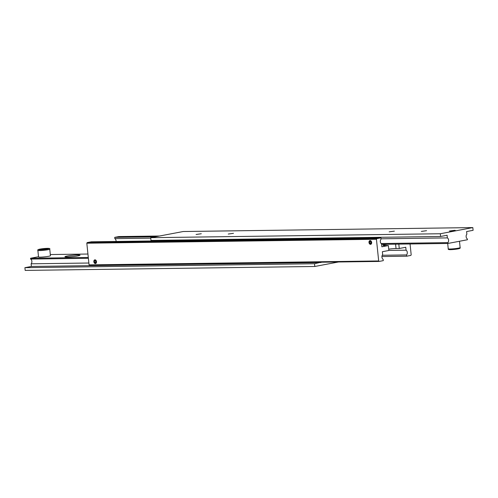 <?xml version="1.0" encoding="UTF-8"?>
<svg xmlns="http://www.w3.org/2000/svg" width="498" height="498" viewBox="0 0 498 498"><rect width="100%" height="100%" fill="white"/><g stroke="black" fill="none" stroke-linecap="round" stroke-linejoin="round"><path stroke-width="0.75" d="M388.857 250.426L406.063 250.189A2.758 1.967 -90.8 0 1 407.283 252.374A2.758 1.967 -90.8 0 1 406.555 254.926L382.246 255.256M379.127 261.431L378.679 260.958L89.061 264.892L89.509 265.366L379.127 261.431L383.286 260.641L383.155 259.365A2.758 1.967 -90.8 0 1 381.935 257.18A2.758 1.967 -90.8 0 1 382.663 254.627L382.364 251.714L388.863 250.482L388.353 245.558L385.135 245.601A7.358 0.641 174.1 0 1 383.018 245.371A7.358 0.641 174.1 0 1 385.191 244.686A7.358 0.641 174.1 0 1 387.818 244.269M388.353 245.558L381.854 246.79L381.555 243.877A2.758 1.967 -90.8 0 1 380.335 241.692A2.758 1.967 -90.8 0 1 381.063 239.14L380.933 237.863L376.774 238.654L87.156 242.588L86.82 243.211L89.061 264.892M116.078 241.462A2.758 1.967 89.2 0 0 116.065 240.82A2.758 1.967 89.2 0 0 114.845 238.635L150.745 238.15M398.811 244.12L399.265 248.508L396.047 248.552A7.358 0.641 -5.9 0 0 388.726 249.137M370.848 244.275A1.899 1.32 79.3 0 1 370.251 244.076A1.899 1.32 79.3 0 1 370.101 243.964M369.566 241.138A1.899 1.32 79.3 0 1 369.659 240.976A1.899 1.32 79.3 0 1 370.151 240.578A1.899 1.32 79.3 0 1 371.639 242.327A1.899 1.32 79.3 0 1 370.674 244.325A1.899 1.32 79.3 0 1 370.518 244.337A1.899 1.32 79.3 0 1 369.006 242.588A1.899 1.32 79.3 0 1 369.97 240.59A1.899 1.32 79.3 0 1 370.126 240.578M370.487 244.051A1.612 1.121 79.3 0 1 369.958 243.889A1.612 1.121 79.3 0 1 369.46 241.262A1.612 1.121 79.3 0 1 370.157 240.864A1.612 1.121 79.3 0 1 371.446 242.445A1.612 1.121 79.3 0 1 370.487 244.051M95.373 263.591A1.899 1.32 79.3 0 1 93.861 261.842A1.899 1.32 79.3 0 1 94.825 259.844A1.899 1.32 79.3 0 1 94.981 259.825A1.899 1.32 79.3 0 1 96.494 261.575A1.899 1.32 79.3 0 1 95.529 263.573A1.899 1.32 79.3 0 1 95.373 263.591M95.703 263.523A1.899 1.32 79.3 0 1 95.106 263.33A1.899 1.32 79.3 0 1 94.956 263.218M94.421 260.386A1.899 1.32 79.3 0 1 94.514 260.23A1.899 1.32 79.3 0 1 95.006 259.825M95.342 263.305A1.612 1.121 79.3 0 1 94.813 263.137A1.612 1.121 79.3 0 1 94.315 260.51A1.612 1.121 79.3 0 1 95.012 260.112A1.612 1.121 79.3 0 1 96.301 261.693A1.612 1.121 79.3 0 1 95.342 263.305M94.303 261.064L94.439 262.378L95.311 263.025L96.052 262.353L95.915 261.045L95.043 260.398L94.303 261.064L95.604 260.815L96.046 262.303M94.439 262.378L95.741 262.129M369.448 241.816L369.584 243.124L370.456 243.771L371.197 243.105L371.06 241.791L370.188 241.144L369.448 241.816L370.749 241.567L371.191 243.049M369.584 243.124L370.885 242.875M410.059 243.964L411.18 254.789L410.844 255.412L406.685 256.202L406.555 254.926M406.063 250.189L405.764 247.269L399.265 248.508M114.845 238.635L114.714 237.359L118.873 236.569L159.503 236.015M380.933 237.863L91.315 241.798L87.156 242.588M86.82 243.211L376.438 239.27L376.774 238.654M378.679 260.958L376.438 239.27M114.714 237.359L155.339 236.805M381.922 256.538L406.685 256.202M49.756 249.168L50.429 255.729A5.976 0.523 174.1 0 1 46.775 256.588A5.976 0.523 174.1 0 1 40.263 257.142A5.976 0.523 174.1 0 1 38.539 256.956L37.86 250.394A5.976 0.523 -5.9 0 0 39.585 250.581A5.976 0.523 -5.9 0 0 47.989 249.722A5.976 0.523 -5.9 0 0 49.756 249.168C50.591 248.129 47.547 248.041 40.002 249.106C38.085 249.486 37.369 249.915 37.86 250.394M67.118 256.98A7.588 0.66 174.1 0 1 64.97 256.794A7.588 0.66 174.1 0 1 69.278 255.686A7.588 0.66 174.1 0 1 77.844 254.945A7.588 0.66 174.1 0 1 80.004 255.244A7.588 0.66 174.1 0 1 75.074 256.321A7.588 0.66 174.1 0 1 67.118 256.98M88.868 263.019L31.125 263.803A2.758 1.967 89.2 0 0 31.86 261.251A2.758 1.967 89.2 0 0 30.639 259.072L88.376 258.288M31.125 263.803L31.399 266.449L24.9 267.681L25.18 270.414L314.798 266.48L314.518 263.747L320.986 262.222M38.52 256.738L30.552 258.25L30.639 259.072M31.399 266.449L321.017 262.514M24.9 267.681L314.518 263.747M338.497 261.985L314.798 266.48M88.295 257.466L30.552 258.25M50.31 254.546L87.941 254.036M40.668 249.436L46.8 248.664L40.668 249.436M44.565 248.695L44.621 249.193M41.502 249.081L41.539 249.423M450.285 231.122L455.328 230.4L450.285 231.122M454.543 230.313L449.345 231.041L454.543 230.313M394.366 231.134L389.168 231.856L394.366 231.134M426.549 230.692L421.345 231.421L426.549 230.692M233.469 233.319L228.271 234.041L233.469 233.319M201.292 233.755L196.088 234.477L201.292 233.755M381.605 244.356L447.945 243.454L467.448 239.75L467.361 238.928A2.758 1.967 -90.8 0 1 466.14 236.749A2.758 1.967 -90.8 0 1 466.875 234.197L466.601 231.551L473.1 230.319L472.82 227.586L183.202 231.52L150.701 237.689L150.981 240.422L440.599 236.482L440.319 233.749L472.82 227.586M381.026 238.797L447.372 237.895A2.758 1.967 -90.8 0 1 448.592 240.08A2.758 1.967 -90.8 0 1 447.864 242.632L381.126 243.534M447.372 237.895L447.098 235.249L440.599 236.482M447.945 243.454L447.864 242.632M440.319 233.749L150.701 237.689M157.598 240.329L157.661 240.895M396.047 248.552L395.593 244.163M47.403 249A5.241 0.454 -5.9 0 0 47.441 248.346A5.241 0.454 -5.9 0 0 40.064 249.1A5.241 0.454 -5.9 0 0 40.027 249.753A5.241 0.454 -5.9 0 0 47.403 249M460.14 247.606A5.976 0.523 174.1 0 1 458.378 248.16A5.976 0.523 174.1 0 1 449.968 249.019A5.976 0.523 174.1 0 1 448.244 248.832C447.939 249.398 448.667 249.672 450.441 249.66L457.998 248.894C459.791 248.57 460.507 248.141 460.14 247.606L459.48 241.262M457.936 248.9A5.241 0.454 174.1 0 1 450.559 249.654M447.69 243.454L448.244 248.832"/></g></svg>
